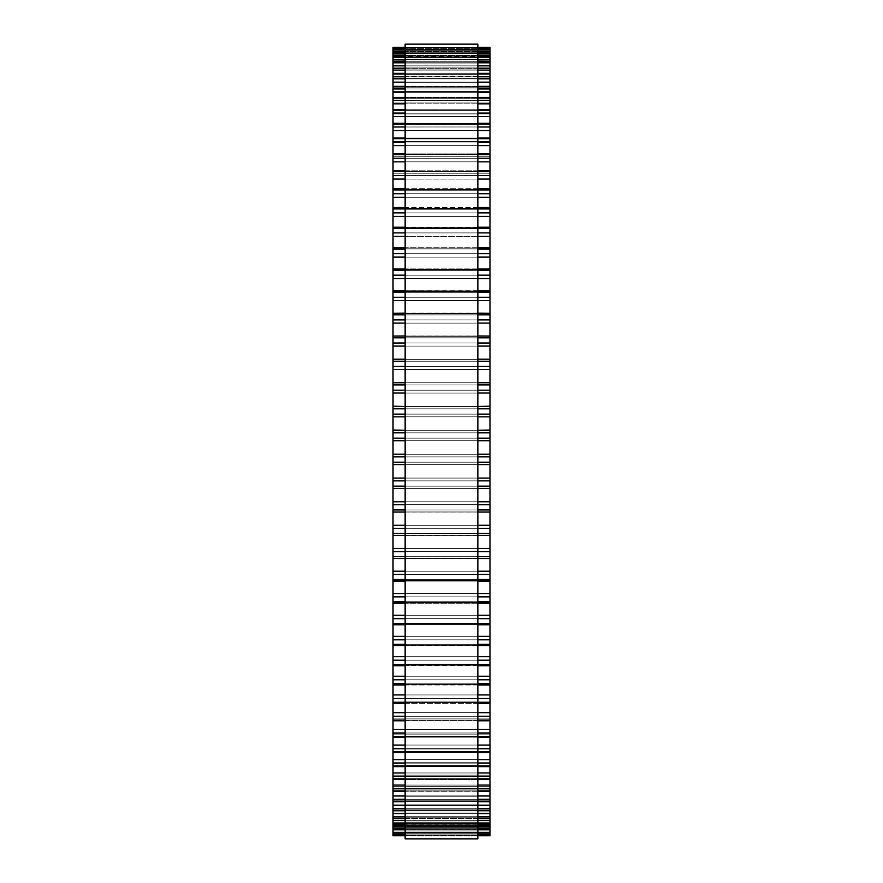<?xml version="1.0" encoding="UTF-8"?>
<svg xmlns="http://www.w3.org/2000/svg" width="883" height="883" viewBox="0 0 883 883"><rect width="100%" height="100%" fill="white"/><g stroke="black" fill="none" stroke-linecap="round" stroke-linejoin="round"><path stroke-width="0.66" stroke-dasharray="4.42 3.31" d="M489.977 833.232L489.977 464.601L393.023 464.601L393.023 512.063L489.977 512.03L393.023 511.941L393.023 535.451L489.977 535.385L393.023 535.219L393.023 558.509L489.977 558.398L393.023 558.122L393.023 818.475L489.977 818.364L489.977 812.007L489.977 818.475L393.023 818.475L393.023 812.007L393.023 824.799L489.977 824.722L489.977 817.779L489.977 824.799L393.023 824.799L393.023 817.779L393.023 835.76L489.977 835.76L489.977 826.499L489.977 833.232L393.023 833.232L489.977 833.232M393.023 464.579L393.023 430.33L489.977 430.33L393.023 430.33M489.977 464.579L489.977 430.33M489.977 430.021L489.977 406.478L393.023 406.478L393.023 430.021M489.977 406.202L489.977 382.736L393.023 382.736L393.023 406.202M489.977 382.527L489.977 359.204L393.023 359.204L393.023 382.527M489.977 359.105L489.977 47.34L489.977 56.313L489.977 47.34L393.023 47.34L393.023 59.227L393.023 51.38L393.023 59.227L393.023 51.38L489.977 51.38L489.977 59.227L489.977 51.413L393.023 51.413L393.023 62.859L393.023 55.574L393.023 57.561L393.023 55.574L489.977 55.574L489.977 62.859L489.977 55.629L393.023 55.629L393.023 67.925L393.023 61.181L393.023 63.035L393.023 61.181L489.977 61.181L489.977 67.925L489.977 61.28L393.023 61.28L393.023 74.404L393.023 68.212L393.023 69.9L393.023 68.212L489.977 68.212L489.977 74.404L489.977 68.344L393.023 68.344L393.023 291.401L393.023 290.739L489.977 290.926L393.023 290.926M393.023 359.105L393.023 290.739L489.977 290.926M489.977 48.631L489.977 57.042L489.977 48.642L393.023 48.642L489.977 48.631M489.977 76.611L489.977 82.285L489.977 76.611L393.023 76.611M489.977 86.357L489.977 91.512L489.977 86.357L393.023 86.357M489.977 97.417L489.977 102.075L489.977 97.417L393.023 97.417M489.977 109.746L489.977 113.918L489.977 109.746L393.023 109.746M489.977 123.3L489.977 127.009L489.977 123.3L393.023 123.3M489.977 138.024L489.977 141.291L489.977 138.024L393.023 138.024M489.977 153.874L489.977 156.721L489.977 153.874L393.023 153.874M489.977 170.783L489.977 173.234L489.977 170.783L393.023 170.783M489.977 188.697L489.977 190.772L489.977 188.697L393.023 188.697M489.977 207.527L489.977 209.271L489.977 207.527L393.023 207.527M489.977 227.229L489.977 228.653L489.977 227.229L393.023 227.229M489.977 247.715L489.977 248.851L489.977 247.715L393.023 247.715M489.977 268.918L489.977 269.79L489.977 268.918L393.023 268.918M489.977 313.123L393.023 313.586L489.977 313.123M489.977 335.97L393.023 336.28L489.977 335.97M489.977 488.398L393.023 488.398L489.977 488.409M489.977 581.124L393.023 581.124M489.977 603.244L489.977 602.482L489.977 603.244L393.023 603.244M489.977 624.767L489.977 623.773L489.977 624.767L393.023 624.767M489.977 645.616L489.977 644.347L489.977 645.616L393.023 645.616M489.977 665.727L489.977 664.148L489.977 665.727L393.023 665.727M489.977 684.998L489.977 683.1L489.977 684.998L393.023 684.998M489.977 703.376L489.977 701.124L489.977 703.376L393.023 703.376M489.977 720.793L489.977 718.155L489.977 720.793L393.023 720.793M489.977 737.184L489.977 734.126L489.977 737.184L393.023 737.184M489.977 752.482L489.977 748.994L489.977 752.482L393.023 752.482M489.977 766.632L489.977 762.691L489.977 766.632L393.023 766.632M489.977 779.579L489.977 775.164L489.977 779.579L393.023 779.579M489.977 791.278L489.977 786.367L489.977 791.278L393.023 791.278M489.977 801.687L489.977 796.267L489.977 801.687L393.023 801.687M489.977 810.76L489.977 804.832L489.977 810.76L393.023 810.76M489.977 829.667L489.977 822.128L489.977 829.7L393.023 829.689L489.977 829.7M489.977 833.155L489.977 825.042L489.977 833.177L393.023 833.155L489.977 833.177M405.142 838.85L405.142 44.15M477.858 44.15L477.858 838.85M489.977 832.812L393.023 832.812L489.977 832.812M489.977 835.197L393.023 835.197L489.977 835.197M489.977 834.865L393.023 834.865M489.977 832.183L393.023 832.183L489.977 832.183M489.977 830.947L393.023 830.947L489.977 830.947M489.977 832.503L393.023 832.503M489.977 827.636L393.023 827.636L489.977 827.636M489.977 828.695L393.023 828.695M489.977 825.748L393.023 825.748M489.977 822.879L393.023 822.879L489.977 822.879M489.977 823.442L393.023 823.442M489.977 820.373L393.023 820.373M489.977 816.709L393.023 816.709L489.977 816.709M489.977 816.764L393.023 816.764M489.977 813.585L393.023 813.585M489.977 809.137L393.023 809.137L489.977 809.137M489.977 810.605L393.023 810.605M489.977 808.696L393.023 808.696M489.977 805.428L393.023 805.428M489.977 800.208L393.023 800.208L489.977 800.208M489.977 801.466L393.023 801.466M489.977 799.258L393.023 799.258M489.977 795.903L393.023 795.903M489.977 789.932L393.023 789.932L489.977 789.932M489.977 790.991L393.023 790.991M489.977 788.486L393.023 788.486M489.977 785.064L393.023 785.064M489.977 778.365L393.023 778.365L489.977 778.365M489.977 779.214L393.023 779.214M489.977 776.433L393.023 776.433M489.977 772.956L393.023 772.956M489.977 765.55L393.023 765.55L489.977 765.55M489.977 766.179L393.023 766.179M489.977 763.122L393.023 763.122M489.977 759.601L393.023 759.601M489.977 751.521L393.023 751.521L489.977 751.521M489.977 751.941L393.023 751.941M489.977 748.629L393.023 748.629M489.977 745.064L393.023 745.064M489.977 736.345L393.023 736.345L489.977 736.345M489.977 736.543L393.023 736.543M489.977 732.978L393.023 732.978M489.977 729.413L393.023 729.413M489.977 720.075L393.023 720.075L489.977 720.075M489.977 720.053L393.023 720.053M489.977 716.256L393.023 716.256M489.977 712.68L393.023 712.68M489.977 702.758L393.023 702.758L489.977 702.758M489.977 702.526L393.023 702.526M489.977 698.508L393.023 698.508M489.977 694.932L393.023 694.932M489.977 684.48L393.023 684.48L489.977 684.48M489.977 684.016L393.023 684.016M489.977 679.8L393.023 679.8M489.977 676.246L393.023 676.246M489.977 665.296L393.023 665.296L489.977 665.296M489.977 664.623L393.023 664.623M489.977 660.208L393.023 660.208M489.977 656.687L393.023 656.687M489.977 645.274L393.023 645.274L489.977 645.274M489.977 644.38L393.023 644.347M489.977 639.8L393.023 639.8M489.977 636.334L393.023 636.334M489.977 624.491L393.023 624.491L489.977 624.491M489.977 623.398L393.023 623.398M489.977 618.652L393.023 618.652M489.977 615.252L393.023 615.252M489.977 603.034L393.023 603.034L489.977 603.034M489.977 601.731L393.023 601.731M489.977 596.853L393.023 596.853M489.977 593.519L393.023 593.519M489.977 580.981L393.023 580.981L489.977 580.981M489.977 579.48L393.023 579.48M489.977 574.469L393.023 574.469M489.977 571.224L393.023 571.224M489.977 556.698L393.023 556.698M489.977 551.599L393.023 551.599M489.977 548.453L393.023 548.453M489.977 533.498L393.023 533.498M489.977 528.31L393.023 528.31M489.977 525.275L393.023 525.275M489.977 509.955L393.023 509.955M489.977 504.701L393.023 504.701M489.977 501.787L393.023 501.787M489.977 486.158L393.023 486.158M489.977 480.86L393.023 480.86M489.977 478.078L393.023 478.078M489.977 462.195L393.023 462.195M489.977 456.875L393.023 456.875M489.977 454.226L393.023 454.226M489.977 440.716L393.023 440.716M489.977 438.156L393.023 438.156M489.977 432.825L393.023 432.825M489.977 416.831L393.023 416.831M489.977 414.127L393.023 414.127M489.977 408.807L393.023 408.807M489.977 393.045L393.023 393.045M489.977 390.198L393.023 390.198M489.977 384.922L393.023 384.922M489.977 369.436L393.023 369.436M489.977 366.456L393.023 366.456M489.977 361.235L393.023 361.235M489.977 346.092L393.023 346.092M489.977 343.001L393.023 343.001M489.977 337.847L393.023 337.847M489.977 323.112L393.023 323.112M489.977 319.911L393.023 319.911M489.977 314.856L393.023 314.856M489.977 300.562L393.023 300.562M489.977 297.273L393.023 297.273M489.977 292.328L393.023 292.328M489.977 278.542L393.023 278.542M489.977 275.165L393.023 275.165M489.977 270.353L393.023 270.353M489.977 269.149L393.023 269.149L489.977 269.149M489.977 257.119L393.023 257.119M489.977 253.686L393.023 253.686M489.977 249.017L393.023 249.017M489.977 248.024L393.023 248.024L489.977 248.024M477.858 236.39L405.142 236.39L477.858 236.39M489.977 232.902L393.023 232.902M489.977 228.399L393.023 228.399M489.977 227.615L393.023 227.615L489.977 227.615M489.977 216.423L393.023 216.423M489.977 212.891L393.023 212.891M489.977 208.576L393.023 208.576M489.977 208.002L393.023 208.002L489.977 208.002M489.977 197.295L393.023 197.295M489.977 193.73L393.023 193.73M489.977 189.613L393.023 189.613M489.977 189.26L393.023 189.26L489.977 189.26M477.858 179.072L405.142 179.072L477.858 179.072M489.977 175.496L393.023 175.496M489.977 171.589L393.023 171.589M489.977 171.457L393.023 171.457L489.977 171.457M489.977 161.832L393.023 161.832M489.977 158.256L393.023 158.256M489.977 154.569L393.023 154.569M489.977 154.657L393.023 154.657L489.977 154.657M489.977 145.629L393.023 145.629M489.977 142.053L393.023 142.053M489.977 138.62L393.023 138.62M489.977 138.918L393.023 138.918L489.977 138.918M489.977 130.518L393.023 130.518M489.977 126.975L393.023 127.009M489.977 123.797L393.023 123.797M489.977 124.315L393.023 124.315L489.977 124.315M489.977 116.567L393.023 116.567M489.977 113.068L393.023 113.068M489.977 110.154L393.023 110.154M489.977 110.883L393.023 110.883L489.977 110.883M477.858 103.83L405.142 103.83L477.858 103.83M489.977 100.386L393.023 100.386M489.977 97.737L393.023 97.737M489.977 98.686L393.023 98.686L489.977 98.686M489.977 92.351L393.023 92.351M489.977 88.962L393.023 88.962M489.977 86.611L393.023 86.611M489.977 87.77L393.023 87.77L489.977 87.77M489.977 82.163L393.023 82.163M489.977 78.852L393.023 78.852M489.977 76.799L393.023 76.799M489.977 78.157L393.023 78.157L489.977 78.157M489.977 73.322L393.023 73.322M489.977 70.099L393.023 70.099M489.977 69.9L393.023 69.9L489.977 69.9M489.977 65.85L393.023 65.85M489.977 62.726L393.023 62.726M489.977 63.035L393.023 63.035L489.977 63.035M489.977 59.768L393.023 59.768M489.977 56.755L393.023 56.755M489.977 57.561L393.023 57.561L489.977 57.561M489.977 55.11L393.023 55.11M489.977 52.218L393.023 52.218M489.977 53.532L393.023 53.532L489.977 53.532M489.977 51.887L393.023 51.887L489.977 51.887M489.977 49.128L393.023 49.128M489.977 50.938L393.023 50.938L489.977 50.938M489.977 50.11L393.023 50.11L489.977 50.11M489.977 47.505L393.023 47.505M489.977 49.79L393.023 49.79L489.977 49.79M477.858 47.34L405.142 47.34M477.858 47.505L405.142 47.505M477.858 48.642L405.142 48.642L477.858 48.631M477.858 49.128L405.142 49.128M477.858 51.413L405.142 51.413M477.858 52.218L405.142 52.218M477.858 55.11L405.142 55.11M477.858 55.629L405.142 55.629M477.858 56.755L405.142 56.755M477.858 59.768L405.142 59.768M477.858 61.28L405.142 61.28M477.858 62.726L405.142 62.726M477.858 65.85L405.142 65.85M477.858 68.344L405.142 68.344M477.858 70.099L405.142 70.099M477.858 73.322L405.142 73.322M477.858 76.799L405.142 76.799M477.858 78.852L405.142 78.852M477.858 82.163L405.142 82.163M477.858 86.611L405.142 86.611M477.858 88.962L405.142 88.962M477.858 92.351L405.142 92.351M477.858 97.737L405.142 97.737M477.858 100.386L405.142 100.386M477.858 110.154L405.142 110.154M477.858 113.068L405.142 113.068M477.858 116.567L405.142 116.567M477.858 123.797L405.142 123.797M477.858 126.975L405.142 126.975M477.858 130.518L405.142 130.518M477.858 138.62L405.142 138.62M477.858 142.053L405.142 142.053M477.858 145.629L405.142 145.629M477.858 154.569L405.142 154.569M477.858 158.256L405.142 158.256M477.858 161.832L405.142 161.832M477.858 171.589L405.142 171.589M477.858 175.496L405.142 175.496M477.858 189.613L405.142 189.613M477.858 193.73L405.142 193.73M477.858 197.295L405.142 197.295M477.858 208.576L405.142 208.576M477.858 212.891L405.142 212.891M477.858 216.423L405.142 216.423M477.858 228.399L405.142 228.399M477.858 232.902L405.142 232.902M477.858 249.017L405.142 249.017M477.858 253.686L405.142 253.686M477.858 257.119L405.142 257.119M477.858 270.353L405.142 270.353M477.858 275.165L405.142 275.165M477.858 278.542L405.142 278.542M477.858 292.328L405.142 292.328M477.858 297.273L405.142 297.273M477.858 300.562L405.142 300.562M489.977 313.255L393.023 313.255M477.858 314.856L405.142 314.856M477.858 319.911L405.142 319.911M477.858 323.112L405.142 323.112M489.977 336.059L393.023 336.059M477.858 337.847L405.142 337.847M477.858 343.001L405.142 343.001M477.858 346.092L405.142 346.092M489.977 359.26L393.023 359.26M477.858 361.235L405.142 361.235M477.858 366.456L405.142 366.456M477.858 369.436L405.142 369.436M477.858 382.758L405.142 382.758M477.858 384.922L405.142 384.922M477.858 390.198L405.142 390.198M477.858 393.045L405.142 393.045M477.858 406.478L405.142 406.478L477.858 406.478M477.858 408.807L405.142 408.807M477.858 414.127L405.142 414.127M477.858 416.831L405.142 416.831M477.858 430.33L405.142 430.33L477.858 430.33M477.858 432.825L405.142 432.825M477.858 438.156L405.142 438.156M477.858 440.716L405.142 440.716M477.858 454.226L405.142 454.226M477.858 456.875L405.142 456.875M477.858 462.195L405.142 462.195M477.858 464.601L405.142 464.601L477.858 464.601M477.858 478.078L405.142 478.078M477.858 480.86L405.142 480.86M477.858 486.158L405.142 486.158M477.858 488.398L405.142 488.398L477.858 488.409M477.858 501.787L405.142 501.787M477.858 504.701L405.142 504.701M477.858 509.955L405.142 509.955M477.858 512.03L405.142 512.03M477.858 525.275L405.142 525.275M477.858 528.31L405.142 528.31M477.858 533.498L405.142 533.498M489.977 535.385L393.023 535.385M477.858 548.453L405.142 548.453M477.858 551.599L405.142 551.599M477.858 556.698L405.142 556.698M489.977 558.398L393.023 558.398M477.858 571.224L405.142 571.224M477.858 574.469L405.142 574.469M477.858 579.48L405.142 579.48M477.858 593.519L405.142 593.519M477.858 596.853L405.142 596.853M477.858 601.731L405.142 601.731M477.858 615.252L405.142 615.252M477.858 618.652L405.142 618.652M477.858 623.398L405.142 623.398M477.858 636.334L405.142 636.334M477.858 639.8L405.142 639.8M477.858 644.38L405.142 644.38M477.858 656.687L405.142 656.687M477.858 660.208L405.142 660.208M477.858 664.623L405.142 664.623M477.858 676.246L405.142 676.246M477.858 679.8L405.142 679.8M477.858 684.016L405.142 684.016M477.858 694.932L405.142 694.932M477.858 698.508L405.142 698.508M477.858 702.526L405.142 702.526M477.858 712.68L405.142 712.68M477.858 716.256L405.142 716.256M477.858 720.053L405.142 720.053M477.858 729.413L405.142 729.413M477.858 732.978L405.142 732.978M477.858 736.543L405.142 736.543M477.858 745.064L405.142 745.064M477.858 748.629L405.142 748.629M477.858 751.941L405.142 751.941M477.858 759.601L405.142 759.601M477.858 763.122L405.142 763.122M477.858 766.179L405.142 766.179M477.858 772.956L405.142 772.956M477.858 776.433L405.142 776.433M477.858 779.214L405.142 779.214M477.858 785.064L405.142 785.064M477.858 788.486L405.142 788.486M477.858 790.991L405.142 790.991M477.858 795.903L405.142 795.903M477.858 799.258L405.142 799.258M477.858 801.466L405.142 801.466M477.858 805.428L405.142 805.428M477.858 808.696L405.142 808.696M477.858 810.605L405.142 810.605M477.858 813.585L405.142 813.585M477.858 816.764L405.142 816.764M477.858 818.364L405.142 818.364M477.858 820.373L405.142 820.373M477.858 823.442L405.142 823.442M477.858 824.722L405.142 824.722M477.858 825.748L405.142 825.748M477.858 828.695L405.142 828.695M477.858 829.667L405.142 829.667L477.858 829.7M477.858 832.503L405.142 832.503M477.858 833.155L405.142 833.155L477.858 833.177M477.858 834.865L405.142 834.865M477.858 835.197L405.142 835.197L477.858 835.197M477.858 835.76L405.142 835.76L477.858 835.771M489.977 826.499L393.023 826.499L489.977 826.499M489.977 825.042L393.023 825.042L489.977 825.042M489.977 822.128L393.023 822.128L489.977 822.128M489.977 817.779L393.023 817.779L489.977 817.779M489.977 812.007L393.023 812.007L489.977 812.007M489.977 804.832L393.023 804.832L489.977 804.832M489.977 796.267L393.023 796.267L489.977 796.267M489.977 786.367L393.023 786.367L489.977 786.367M489.977 775.164L393.023 775.164L489.977 775.164M489.977 762.691L393.023 762.691L489.977 762.691M489.977 748.994L393.023 748.994L489.977 748.994M489.977 734.126L393.023 734.126L489.977 734.126M489.977 718.155L393.023 718.155L489.977 718.155M489.977 701.124L393.023 701.124L489.977 701.124M489.977 683.1L393.023 683.1L489.977 683.1M489.977 664.148L393.023 664.148L489.977 664.148M489.977 623.773L393.023 623.773L489.977 623.773M489.977 602.482L393.023 602.482L489.977 602.482M489.977 580.572L393.023 580.572L489.977 580.572M489.977 558.122L393.023 558.122L489.977 558.122M489.977 535.219L393.023 535.219L489.977 535.219M489.977 511.941L393.023 511.941L489.977 511.941M489.977 488.365L393.023 488.365L489.977 488.365M489.977 464.601L393.023 464.601M489.977 406.478L393.023 406.478M489.977 406.5L393.023 406.5L489.977 406.5M489.977 382.736L393.023 382.736M489.977 382.814L393.023 382.814L489.977 382.814M489.977 359.204L393.023 359.204M489.977 359.381L393.023 359.381L489.977 359.381M489.977 336.28L393.023 336.28L489.977 336.28M489.977 313.586L393.023 313.586L489.977 313.586M489.977 291.401L393.023 291.401L489.977 291.401M489.977 269.79L393.023 269.79L489.977 269.79M489.977 248.851L393.023 248.851L489.977 248.851M489.977 228.653L393.023 228.653L489.977 228.653M489.977 209.271L393.023 209.271L489.977 209.271M489.977 190.772L393.023 190.772L489.977 190.772M489.977 173.234L393.023 173.234L489.977 173.234M489.977 156.721L393.023 156.721L489.977 156.721M489.977 141.291L393.023 141.291L489.977 141.291M489.977 113.918L393.023 113.918L489.977 113.918M489.977 102.075L393.023 102.075L489.977 102.075M489.977 91.512L393.023 91.512L489.977 91.512M489.977 82.285L393.023 82.285L489.977 82.285M489.977 74.404L393.023 74.404L489.977 74.404M489.977 67.925L393.023 67.925L489.977 67.925M489.977 62.859L393.023 62.859L489.977 62.859M489.977 59.227L393.023 59.227L489.977 59.227M489.977 57.042L393.023 57.042L489.977 57.042M489.977 56.313L393.023 56.313M477.858 51.38L405.142 51.38M477.858 55.574L405.142 55.574M477.858 61.181L405.142 61.181M477.858 68.212L405.142 68.212M477.858 76.611L405.142 76.611M477.858 86.357L405.142 86.357M477.858 97.417L405.142 97.417M477.858 109.746L405.142 109.746M477.858 123.3L405.142 123.3M477.858 138.024L405.142 138.024M477.858 153.874L405.142 153.874M477.858 170.783L405.142 170.783M477.858 188.697L405.142 188.697M477.858 207.527L405.142 207.527M477.858 227.229L405.142 227.229M477.858 247.715L405.142 247.715M477.858 268.918L405.142 268.918M477.858 290.739L405.142 290.739M477.858 313.123L405.142 313.123M477.858 335.97L405.142 335.97M477.858 359.204L405.142 359.204M477.858 382.736L405.142 382.736M477.858 512.063L405.142 512.063M477.858 535.451L405.142 535.451M477.858 558.509L405.142 558.509M477.858 581.124L405.142 581.124M477.858 603.244L405.142 603.244M477.858 624.767L405.142 624.767M477.858 645.616L405.142 645.616M477.858 665.727L405.142 665.727M477.858 684.998L405.142 684.998M477.858 703.376L405.142 703.376M477.858 720.793L405.142 720.793M477.858 737.184L405.142 737.184M477.858 752.482L405.142 752.482M477.858 766.632L405.142 766.632M477.858 779.579L405.142 779.579M477.858 791.278L405.142 791.278M477.858 801.687L405.142 801.687M477.858 810.76L405.142 810.76M477.858 818.475L405.142 818.475M477.858 824.799L405.142 824.799"/><path stroke-width="1.32" d="M405.142 47.34L393.023 47.34L405.142 47.34L393.023 47.34L393.023 464.579M477.858 47.34L489.977 47.34L477.858 47.34L489.977 47.34L489.977 464.579M489.977 430.33L477.858 430.33L489.977 430.021M393.023 430.33L405.142 430.33L393.023 430.021M489.977 406.478L477.858 406.478L489.977 406.202M393.023 406.478L405.142 406.478L393.023 406.202M477.858 382.758L489.977 382.527M405.142 382.758L393.023 382.527M393.023 48.642L405.142 48.642L393.023 48.631M489.977 48.642L477.858 48.642L489.977 48.631M405.142 51.413L393.023 51.413L405.142 51.38M477.858 51.413L489.977 51.413L477.858 51.38M405.142 55.629L393.023 55.629L405.142 55.574M477.858 55.629L489.977 55.629L477.858 55.574M405.142 61.28L393.023 61.28L405.142 61.181M477.858 61.28L489.977 61.28L477.858 61.181M405.142 68.344L393.023 68.344L405.142 68.212M477.858 68.344L489.977 68.344L477.858 68.212M393.023 290.926L405.142 290.739M489.977 290.926L477.858 290.739M393.023 313.255L405.142 313.123M489.977 313.255L477.858 313.123M393.023 336.059L405.142 335.97M489.977 336.059L477.858 335.97M393.023 464.601L405.142 464.601L393.023 464.601L393.023 512.063L405.142 512.03M489.977 464.601L477.858 464.601L489.977 464.601L489.977 512.063L477.858 512.03M477.858 512.063L489.977 512.063L489.977 535.385M405.142 512.063L393.023 512.063L393.023 535.385M477.858 535.451L489.977 535.451L489.977 558.398M405.142 535.451L393.023 535.451L393.023 558.398M477.858 558.509L489.977 558.509L489.977 818.475L477.858 818.364M405.142 558.509L393.023 558.509L393.023 818.475L405.142 818.364M477.858 818.475L489.977 818.475L489.977 824.799L477.858 824.722M405.142 818.475L393.023 818.475L393.023 824.799L405.142 824.722M477.858 824.799L489.977 824.799L489.977 835.771L477.858 835.76L489.977 835.771M405.142 824.799L393.023 824.799L393.023 835.771L405.142 835.76L393.023 835.771M405.142 441.5L405.142 838.85L477.858 838.85L477.858 44.15L405.142 44.15L405.142 441.5M489.977 236.39L477.858 236.39L489.977 236.39M405.142 236.39L393.023 236.39L405.142 236.39M489.977 179.072L477.858 179.072L489.977 179.072M405.142 179.072L393.023 179.072L405.142 179.072M489.977 103.83L477.858 103.83L489.977 103.83M405.142 103.83L393.023 103.83L405.142 103.83M489.977 47.505L477.858 47.505M405.142 47.505L393.023 47.505M489.977 49.128L477.858 49.128M405.142 49.128L393.023 49.128M489.977 52.218L477.858 52.218M405.142 52.218L393.023 52.218M489.977 55.11L477.858 55.11M405.142 55.11L393.023 55.11M489.977 56.755L477.858 56.755M405.142 56.755L393.023 56.755M489.977 59.768L477.858 59.768M405.142 59.768L393.023 59.768M489.977 62.726L477.858 62.726M405.142 62.726L393.023 62.726M489.977 65.85L477.858 65.85M405.142 65.85L393.023 65.85M489.977 70.099L477.858 70.099M405.142 70.099L393.023 70.099M489.977 73.322L477.858 73.322M405.142 73.322L393.023 73.322M489.977 76.799L477.858 76.799M405.142 76.799L393.023 76.799M489.977 78.852L477.858 78.852M405.142 78.852L393.023 78.852M489.977 82.163L477.858 82.163M405.142 82.163L393.023 82.163M489.977 86.611L477.858 86.611M405.142 86.611L393.023 86.611M489.977 88.962L477.858 88.962M405.142 88.962L393.023 88.962M489.977 92.351L477.858 92.351M405.142 92.351L393.023 92.351M489.977 97.737L477.858 97.737M405.142 97.737L393.023 97.737M489.977 100.386L477.858 100.386M405.142 100.386L393.023 100.386M489.977 110.154L477.858 110.154M405.142 110.154L393.023 110.154M489.977 113.068L477.858 113.068M405.142 113.068L393.023 113.068M489.977 116.567L477.858 116.567M405.142 116.567L393.023 116.567M489.977 123.797L477.858 123.797M405.142 123.797L393.023 123.797M489.977 126.975L477.858 126.975M405.142 126.975L393.023 126.975M489.977 130.518L477.858 130.518M405.142 130.518L393.023 130.518M489.977 138.62L477.858 138.62M405.142 138.62L393.023 138.62M489.977 142.053L477.858 142.053M405.142 142.053L393.023 142.053M489.977 145.629L477.858 145.629M405.142 145.629L393.023 145.629M489.977 154.569L477.858 154.569M405.142 154.569L393.023 154.569M489.977 158.256L477.858 158.256M405.142 158.256L393.023 158.256M489.977 161.832L477.858 161.832M405.142 161.832L393.023 161.832M489.977 171.589L477.858 171.589M405.142 171.589L393.023 171.589M489.977 175.496L477.858 175.496M405.142 175.496L393.023 175.496M489.977 189.613L477.858 189.613M405.142 189.613L393.023 189.613M489.977 193.73L477.858 193.73M405.142 193.73L393.023 193.73M489.977 197.295L477.858 197.295M405.142 197.295L393.023 197.295M489.977 208.576L477.858 208.576M405.142 208.576L393.023 208.576M489.977 212.891L477.858 212.891M405.142 212.891L393.023 212.891M489.977 216.423L477.858 216.423M405.142 216.423L393.023 216.423M489.977 228.399L477.858 228.399M405.142 228.399L393.023 228.399M489.977 232.902L477.858 232.902M405.142 232.902L393.023 232.902M489.977 249.017L477.858 249.017M405.142 249.017L393.023 249.017M489.977 253.686L477.858 253.686M405.142 253.686L393.023 253.686M489.977 257.119L477.858 257.119M405.142 257.119L393.023 257.119M489.977 270.353L477.858 270.353M405.142 270.353L393.023 270.353M489.977 275.165L477.858 275.165M405.142 275.165L393.023 275.165M489.977 278.542L477.858 278.542M405.142 278.542L393.023 278.542M489.977 292.328L477.858 292.328M405.142 292.328L393.023 292.328M489.977 297.273L477.858 297.273M405.142 297.273L393.023 297.273M489.977 300.562L477.858 300.562M405.142 300.562L393.023 300.562M489.977 314.856L477.858 314.856M405.142 314.856L393.023 314.856M489.977 319.911L477.858 319.911M405.142 319.911L393.023 319.911M489.977 323.112L477.858 323.112M405.142 323.112L393.023 323.112M489.977 337.847L477.858 337.847M405.142 337.847L393.023 337.847M489.977 343.001L477.858 343.001M405.142 343.001L393.023 343.001M489.977 346.092L477.858 346.092M405.142 346.092L393.023 346.092M489.977 361.235L477.858 361.235M405.142 361.235L393.023 361.235M489.977 366.456L477.858 366.456M405.142 366.456L393.023 366.456M489.977 369.436L477.858 369.436M405.142 369.436L393.023 369.436M489.977 384.922L477.858 384.922M405.142 384.922L393.023 384.922M489.977 390.198L477.858 390.198M405.142 390.198L393.023 390.198M489.977 393.045L477.858 393.045M405.142 393.045L393.023 393.045M489.977 408.807L477.858 408.807M405.142 408.807L393.023 408.807M489.977 414.127L477.858 414.127M405.142 414.127L393.023 414.127M489.977 416.831L477.858 416.831M405.142 416.831L393.023 416.831M489.977 432.825L477.858 432.825M405.142 432.825L393.023 432.825M489.977 438.156L477.858 438.156M405.142 438.156L393.023 438.156M489.977 440.716L477.858 440.716M405.142 440.716L393.023 440.716M489.977 454.226L477.858 454.226M405.142 454.226L393.023 454.226M489.977 456.875L477.858 456.875M405.142 456.875L393.023 456.875M489.977 462.195L477.858 462.195M405.142 462.195L393.023 462.195M489.977 478.078L477.858 478.078M405.142 478.078L393.023 478.078M489.977 480.86L477.858 480.86M405.142 480.86L393.023 480.86M489.977 486.158L477.858 486.158M405.142 486.158L393.023 486.158M489.977 488.398L477.858 488.398L489.977 488.409M405.142 488.398L393.023 488.398L405.142 488.409M489.977 501.787L477.858 501.787M405.142 501.787L393.023 501.787M489.977 504.701L477.858 504.701M405.142 504.701L393.023 504.701M489.977 509.955L477.858 509.955M405.142 509.955L393.023 509.955M489.977 525.275L477.858 525.275M405.142 525.275L393.023 525.275M489.977 528.31L477.858 528.31M405.142 528.31L393.023 528.31M489.977 533.498L477.858 533.498M405.142 533.498L393.023 533.498M489.977 548.453L477.858 548.453M405.142 548.453L393.023 548.453M489.977 551.599L477.858 551.599M405.142 551.599L393.023 551.599M489.977 556.698L477.858 556.698M405.142 556.698L393.023 556.698M489.977 571.224L477.858 571.224M405.142 571.224L393.023 571.224M489.977 574.469L477.858 574.469M405.142 574.469L393.023 574.469M489.977 579.48L477.858 579.48M405.142 579.48L393.023 579.48M489.977 593.519L477.858 593.519M405.142 593.519L393.023 593.519M489.977 596.853L477.858 596.853M405.142 596.853L393.023 596.853M489.977 601.731L477.858 601.731M405.142 601.731L393.023 601.731M489.977 615.252L477.858 615.252M405.142 615.252L393.023 615.252M489.977 618.652L477.858 618.652M405.142 618.652L393.023 618.652M489.977 623.398L477.858 623.398M405.142 623.398L393.023 623.398M489.977 636.334L477.858 636.334M405.142 636.334L393.023 636.334M489.977 639.8L477.858 639.8M405.142 639.8L393.023 639.8M489.977 644.38L477.858 644.38M405.142 644.38L393.023 644.38M489.977 656.687L477.858 656.687M405.142 656.687L393.023 656.687M489.977 660.208L477.858 660.208M405.142 660.208L393.023 660.208M489.977 664.623L477.858 664.623M405.142 664.623L393.023 664.623M489.977 676.246L477.858 676.246M405.142 676.246L393.023 676.246M489.977 679.8L477.858 679.8M405.142 679.8L393.023 679.8M489.977 684.016L477.858 684.016M405.142 684.016L393.023 684.016M489.977 694.932L477.858 694.932M405.142 694.932L393.023 694.932M489.977 698.508L477.858 698.508M405.142 698.508L393.023 698.508M489.977 702.526L477.858 702.526M405.142 702.526L393.023 702.526M489.977 712.68L477.858 712.68M405.142 712.68L393.023 712.68M489.977 716.256L477.858 716.256M405.142 716.256L393.023 716.256M489.977 720.053L477.858 720.053M405.142 720.053L393.023 720.053M489.977 729.413L477.858 729.413M405.142 729.413L393.023 729.413M489.977 732.978L477.858 732.978M405.142 732.978L393.023 732.978M489.977 736.543L477.858 736.543M405.142 736.543L393.023 736.543M489.977 745.064L477.858 745.064M405.142 745.064L393.023 745.064M489.977 748.629L477.858 748.629M405.142 748.629L393.023 748.629M489.977 751.941L477.858 751.941M405.142 751.941L393.023 751.941M489.977 759.601L477.858 759.601M405.142 759.601L393.023 759.601M489.977 763.122L477.858 763.122M405.142 763.122L393.023 763.122M489.977 766.179L477.858 766.179M405.142 766.179L393.023 766.179M489.977 772.956L477.858 772.956M405.142 772.956L393.023 772.956M489.977 776.433L477.858 776.433M405.142 776.433L393.023 776.433M489.977 779.214L477.858 779.214M405.142 779.214L393.023 779.214M489.977 785.064L477.858 785.064M405.142 785.064L393.023 785.064M489.977 788.486L477.858 788.486M405.142 788.486L393.023 788.486M489.977 790.991L477.858 790.991M405.142 790.991L393.023 790.991M489.977 795.903L477.858 795.903M405.142 795.903L393.023 795.903M489.977 799.258L477.858 799.258M405.142 799.258L393.023 799.258M489.977 801.466L477.858 801.466M405.142 801.466L393.023 801.466M489.977 805.428L477.858 805.428M405.142 805.428L393.023 805.428M489.977 808.696L477.858 808.696M405.142 808.696L393.023 808.696M489.977 810.605L477.858 810.605M405.142 810.605L393.023 810.605M489.977 813.585L477.858 813.585M405.142 813.585L393.023 813.585M489.977 816.764L477.858 816.764M405.142 816.764L393.023 816.764M489.977 820.373L477.858 820.373M405.142 820.373L393.023 820.373M489.977 823.442L477.858 823.442M405.142 823.442L393.023 823.442M489.977 825.748L477.858 825.748M405.142 825.748L393.023 825.748M489.977 828.695L477.858 828.695M405.142 828.695L393.023 828.695M489.977 829.667L477.858 829.667L489.977 829.7M405.142 829.667L393.023 829.667L405.142 829.7M489.977 832.503L477.858 832.503M405.142 832.503L393.023 832.503M489.977 833.155L477.858 833.155L489.977 833.177M405.142 833.155L393.023 833.155L405.142 833.177M489.977 834.865L477.858 834.865M405.142 834.865L393.023 834.865M489.977 835.197L477.858 835.197L489.977 835.197M405.142 835.197L393.023 835.197L405.142 835.197M489.977 76.611L477.858 76.611M405.142 76.611L393.023 76.611M489.977 86.357L477.858 86.357M405.142 86.357L393.023 86.357M489.977 97.417L477.858 97.417M405.142 97.417L393.023 97.417M489.977 109.746L477.858 109.746M405.142 109.746L393.023 109.746M489.977 123.3L477.858 123.3M405.142 123.3L393.023 123.3M489.977 138.024L477.858 138.024M405.142 138.024L393.023 138.024M489.977 153.874L477.858 153.874M405.142 153.874L393.023 153.874M489.977 170.783L477.858 170.783M405.142 170.783L393.023 170.783M489.977 188.697L477.858 188.697M405.142 188.697L393.023 188.697M489.977 207.527L477.858 207.527M405.142 207.527L393.023 207.527M489.977 227.229L477.858 227.229M405.142 227.229L393.023 227.229M489.977 247.715L477.858 247.715M405.142 247.715L393.023 247.715M489.977 268.918L477.858 268.918M405.142 268.918L393.023 268.918M489.977 359.204L477.858 359.204M405.142 359.204L393.023 359.204M489.977 382.736L477.858 382.736M405.142 382.736L393.023 382.736M489.977 581.124L477.858 581.124M405.142 581.124L393.023 581.124M489.977 603.244L477.858 603.244M405.142 603.244L393.023 603.244M489.977 624.767L477.858 624.767M405.142 624.767L393.023 624.767M489.977 645.616L477.858 645.616M405.142 645.616L393.023 645.616M489.977 665.727L477.858 665.727M405.142 665.727L393.023 665.727M489.977 684.998L477.858 684.998M405.142 684.998L393.023 684.998M489.977 703.376L477.858 703.376M405.142 703.376L393.023 703.376M489.977 720.793L477.858 720.793M405.142 720.793L393.023 720.793M489.977 737.184L477.858 737.184M405.142 737.184L393.023 737.184M489.977 752.482L477.858 752.482M405.142 752.482L393.023 752.482M489.977 766.632L477.858 766.632M405.142 766.632L393.023 766.632M489.977 779.579L477.858 779.579M405.142 779.579L393.023 779.579M489.977 791.278L477.858 791.278M405.142 791.278L393.023 791.278M489.977 801.687L477.858 801.687M405.142 801.687L393.023 801.687M489.977 810.76L477.858 810.76M405.142 810.76L393.023 810.76"/></g></svg>

